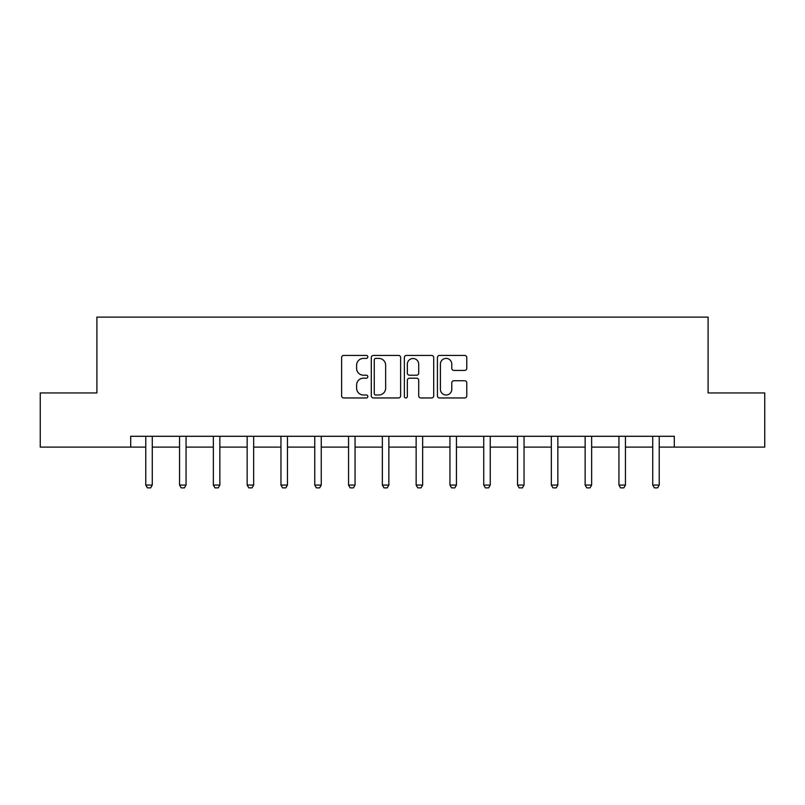 <?xml version="1.0" encoding="UTF-8"?>
<svg xmlns="http://www.w3.org/2000/svg" width="805" height="805" viewBox="0 0 805 805"><rect width="100%" height="100%" fill="white"/><g stroke="black" fill="none" stroke-linecap="round" stroke-linejoin="round"><path stroke-width="1.21" d="M367.835 356.917A1.489 1.489 0 0 0 366.345 355.428L343.755 355.428A2.123 2.123 0 0 0 341.622 357.561L341.622 395.839A2.123 2.123 0 0 0 343.755 397.962L366.345 397.962A1.489 1.489 0 0 0 367.835 396.473A1.489 1.489 0 0 0 366.345 394.983L363.427 394.983A6.802 6.802 0 0 1 356.615 388.181L356.615 384.991A6.802 6.802 0 0 1 363.427 378.189L366.345 378.189A1.489 1.489 0 0 0 367.835 376.7A1.489 1.489 0 0 0 366.345 375.211L363.427 375.211A6.802 6.802 0 0 1 356.615 368.398L356.615 365.208A6.802 6.802 0 0 1 363.427 358.406L366.345 358.406A1.489 1.489 0 0 0 367.835 356.917M464.646 370.421A2.123 2.123 0 0 0 466.779 368.298L466.779 357.561A2.123 2.123 0 0 0 464.646 355.428L439.56 355.428A2.123 2.123 0 0 0 437.427 357.561L437.427 395.839A2.123 2.123 0 0 0 439.56 397.962L464.646 397.962A2.123 2.123 0 0 0 466.779 395.839L466.779 382.868A2.123 2.123 0 0 0 464.646 380.735L453.909 380.735A2.123 2.123 0 0 0 451.786 382.868L451.786 389.298A5.685 5.685 0 0 1 446.101 394.983A5.685 5.685 0 0 1 440.405 389.298L440.405 364.091A5.685 5.685 0 0 1 446.101 358.406A5.685 5.685 0 0 1 451.786 364.091L451.786 368.298A2.123 2.123 0 0 0 453.909 370.421L464.646 370.421M130.702 447.107L40.25 447.107L40.25 392.941L96.902 392.941L96.902 317.12L708.098 317.12L708.098 392.941L764.75 392.941L764.75 447.107L674.298 447.107L674.298 436.28L130.702 436.28L130.702 447.107L145.765 447.107M400.638 357.561A2.123 2.123 0 0 0 398.515 355.428L373.419 355.428A2.123 2.123 0 0 0 371.296 357.561L371.296 395.839A2.123 2.123 0 0 0 373.419 397.962L398.515 397.962A2.123 2.123 0 0 0 400.638 395.839L400.638 357.561M406.485 355.428L431.581 355.428A2.123 2.123 0 0 1 433.704 357.561L433.704 395.839A2.123 2.123 0 0 1 431.581 397.962L420.844 397.962A2.123 2.123 0 0 1 418.711 395.839L418.711 380.312A2.123 2.123 0 0 0 416.588 378.189L409.463 378.189A2.123 2.123 0 0 0 407.34 380.312L407.34 396.473A1.489 1.489 0 0 1 405.851 397.962A1.489 1.489 0 0 1 404.362 396.473L404.362 357.561A2.123 2.123 0 0 1 406.485 355.428M152.266 447.107L179.555 447.107M186.056 447.107L213.355 447.107M219.856 447.107L247.155 447.107M253.656 447.107L280.955 447.107M287.455 447.107L314.755 447.107M321.255 447.107L348.555 447.107M355.055 447.107L382.355 447.107M388.855 447.107L416.145 447.107M422.645 447.107L449.945 447.107M456.445 447.107L483.745 447.107M490.245 447.107L517.545 447.107M524.045 447.107L551.345 447.107M557.845 447.107L585.144 447.107M591.645 447.107L618.944 447.107M625.445 447.107L652.734 447.107M659.235 447.107L674.298 447.107M375.754 358.406A1.489 1.489 0 0 0 374.265 359.895L374.265 393.494A1.489 1.489 0 0 0 375.754 394.983L378.843 394.983A6.802 6.802 0 0 0 385.645 388.181L385.645 365.208A6.802 6.802 0 0 0 378.843 358.406L375.754 358.406M418.711 364.202A5.685 5.685 0 0 0 413.025 358.517A5.685 5.685 0 0 0 407.34 364.202L407.34 373.077A2.123 2.123 0 0 0 409.463 375.211L416.588 375.211A2.123 2.123 0 0 0 418.711 373.077L418.711 364.202M152.517 436.28L152.366 436.743A2.163 2.163 0 0 0 152.266 437.407L152.266 485.073L150.636 487.88L147.385 487.88L145.765 485.073L145.765 437.407A2.163 2.163 0 0 0 145.665 436.743L145.514 436.28M145.765 485.073L152.266 485.073M186.307 436.28L186.166 436.743A2.163 2.163 0 0 0 186.056 437.407L186.056 485.073L184.436 487.88L181.185 487.88L179.555 485.073L179.555 437.407A2.163 2.163 0 0 0 179.455 436.743L179.314 436.28M179.555 485.073L186.056 485.073M220.107 436.28L219.956 436.743A2.163 2.163 0 0 0 219.856 437.407L219.856 485.073L218.236 487.88L214.985 487.88L213.355 485.073L213.355 437.407A2.163 2.163 0 0 0 213.255 436.743L213.104 436.28M213.355 485.073L219.856 485.073M253.907 436.28L253.756 436.743A2.163 2.163 0 0 0 253.656 437.407L253.656 485.073L252.035 487.88L248.785 487.88L247.155 485.073L247.155 437.407A2.163 2.163 0 0 0 247.055 436.743L246.904 436.28M247.155 485.073L253.656 485.073M287.707 436.28L287.556 436.743A2.163 2.163 0 0 0 287.455 437.407L287.455 485.073L285.835 487.88L282.585 487.88L280.955 485.073L280.955 437.407A2.163 2.163 0 0 0 280.854 436.743L280.704 436.28M280.955 485.073L287.455 485.073M321.507 436.28L321.356 436.743A2.163 2.163 0 0 0 321.255 437.407L321.255 485.073L319.625 487.88L316.375 487.88L314.755 485.073L314.755 437.407A2.163 2.163 0 0 0 314.654 436.743L314.503 436.28M314.755 485.073L321.255 485.073M355.307 436.28L355.156 436.743A2.163 2.163 0 0 0 355.055 437.407L355.055 485.073L353.425 487.88L350.175 487.88L348.555 485.073L348.555 437.407A2.163 2.163 0 0 0 348.454 436.743L348.303 436.28M348.555 485.073L355.055 485.073M389.107 436.28L388.956 436.743A2.163 2.163 0 0 0 388.855 437.407L388.855 485.073L387.225 487.88L383.975 487.88L382.355 485.073L382.355 437.407A2.163 2.163 0 0 0 382.244 436.743L382.103 436.28M382.355 485.073L388.855 485.073M422.897 436.28L422.756 436.743A2.163 2.163 0 0 0 422.645 437.407L422.645 485.073L421.025 487.88L417.775 487.88L416.145 485.073L416.145 437.407A2.163 2.163 0 0 0 416.044 436.743L415.893 436.28M416.145 485.073L422.645 485.073M456.697 436.28L456.546 436.743A2.163 2.163 0 0 0 456.445 437.407L456.445 485.073L454.825 487.88L451.575 487.88L449.945 485.073L449.945 437.407A2.163 2.163 0 0 0 449.844 436.743L449.693 436.28M449.945 485.073L456.445 485.073M490.497 436.28L490.346 436.743A2.163 2.163 0 0 0 490.245 437.407L490.245 485.073L488.625 487.88L485.375 487.88L483.745 485.073L483.745 437.407A2.163 2.163 0 0 0 483.644 436.743L483.493 436.28M483.745 485.073L490.245 485.073M524.297 436.28L524.146 436.743A2.163 2.163 0 0 0 524.045 437.407L524.045 485.073L522.415 487.88L519.165 487.88L517.545 485.073L517.545 437.407A2.163 2.163 0 0 0 517.444 436.743L517.293 436.28M517.545 485.073L524.045 485.073M558.096 436.28L557.946 436.743A2.163 2.163 0 0 0 557.845 437.407L557.845 485.073L556.215 487.88L552.965 487.88L551.345 485.073L551.345 437.407A2.163 2.163 0 0 0 551.244 436.743L551.093 436.28M551.345 485.073L557.845 485.073M591.896 436.28L591.745 436.743A2.163 2.163 0 0 0 591.645 437.407L591.645 485.073L590.015 487.88L586.765 487.88L585.144 485.073L585.144 437.407A2.163 2.163 0 0 0 585.044 436.743L584.893 436.28M585.144 485.073L591.645 485.073M625.686 436.28L625.545 436.743A2.163 2.163 0 0 0 625.445 437.407L625.445 485.073L623.815 487.88L620.564 487.88L618.944 485.073L618.944 437.407A2.163 2.163 0 0 0 618.834 436.743L618.693 436.28M618.944 485.073L625.445 485.073M659.486 436.28L659.335 436.743A2.163 2.163 0 0 0 659.235 437.407L659.235 485.073L657.615 487.88L654.364 487.88L652.734 485.073L652.734 437.407A2.163 2.163 0 0 0 652.634 436.743L652.483 436.28M652.734 485.073L659.235 485.073"/></g></svg>

